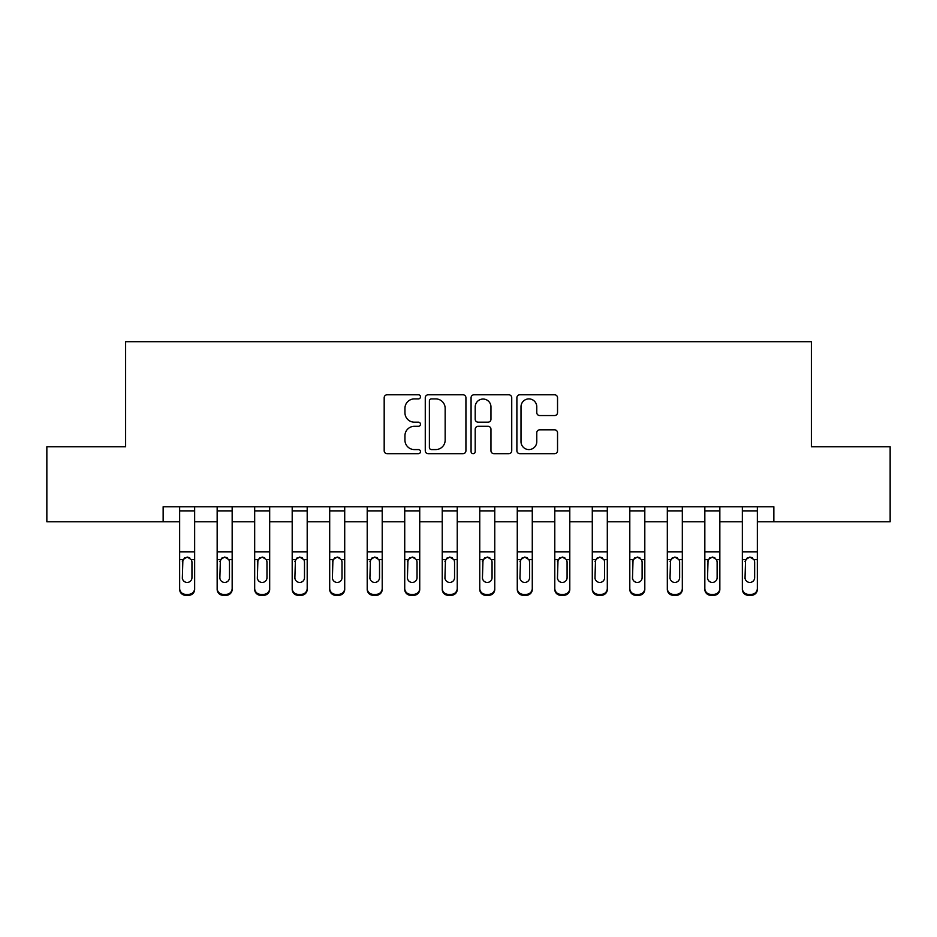 <?xml version="1.0" encoding="UTF-8"?>
<svg xmlns="http://www.w3.org/2000/svg" width="937" height="937" viewBox="0 0 937 937"><rect width="100%" height="100%" fill="white"/><g stroke="black" fill="none" stroke-linecap="round" stroke-linejoin="round"><path stroke-width="1.41" d="M420.479 396.843A2.061 2.061 0 0 0 418.417 394.782L387.122 394.782A2.952 2.952 0 0 0 384.182 397.721L384.182 450.744A2.952 2.952 0 0 0 387.122 453.695L418.417 453.695A2.061 2.061 0 0 0 420.479 451.634A2.061 2.061 0 0 0 418.417 449.573L414.377 449.573A9.429 9.429 0 0 1 404.948 440.144L404.948 435.728A9.429 9.429 0 0 1 414.377 426.3L418.417 426.3A2.061 2.061 0 0 0 420.479 424.238A2.061 2.061 0 0 0 418.417 422.177L414.377 422.177A9.429 9.429 0 0 1 404.948 412.748L404.948 408.333A9.429 9.429 0 0 1 414.377 398.904L418.417 398.904A2.061 2.061 0 0 0 420.479 396.843M554.587 415.548A2.952 2.952 0 0 0 557.538 412.596L557.538 397.721A2.952 2.952 0 0 0 554.587 394.782L519.824 394.782A2.952 2.952 0 0 0 516.884 397.721L516.884 450.744A2.952 2.952 0 0 0 519.824 453.695L554.587 453.695A2.952 2.952 0 0 0 557.538 450.744L557.538 432.777A2.952 2.952 0 0 0 554.587 429.825L539.712 429.825A2.952 2.952 0 0 0 536.772 432.777L536.772 441.69A7.883 7.883 0 0 1 528.89 449.573A7.883 7.883 0 0 1 521.007 441.69L521.007 406.775A7.883 7.883 0 0 1 528.89 398.904A7.883 7.883 0 0 1 536.772 406.775L536.772 412.596A2.952 2.952 0 0 0 539.712 415.548L554.587 415.548M163.143 521.768L46.85 521.768L46.85 446.738L125.628 446.738L125.628 341.7L811.372 341.7L811.372 446.738L890.15 446.738L890.15 521.768L773.857 521.768L773.857 506.765L163.143 506.765L163.143 521.768L179.646 521.768M465.923 397.721A2.952 2.952 0 0 0 462.972 394.782L428.221 394.782A2.952 2.952 0 0 0 425.269 397.721L425.269 450.744A2.952 2.952 0 0 0 428.221 453.695L462.972 453.695A2.952 2.952 0 0 0 465.923 450.744L465.923 397.721M474.028 394.782L508.779 394.782A2.952 2.952 0 0 1 511.731 397.721L511.731 450.744A2.952 2.952 0 0 1 508.779 453.695L493.904 453.695A2.952 2.952 0 0 1 490.965 450.744L490.965 429.24A2.952 2.952 0 0 0 488.013 426.3L478.151 426.3A2.952 2.952 0 0 0 475.2 429.24L475.2 451.634A2.061 2.061 0 0 1 473.138 453.695A2.061 2.061 0 0 1 471.077 451.634L471.077 397.721A2.952 2.952 0 0 1 474.028 394.782M194.65 521.768L217.161 521.768M232.165 521.768L254.677 521.768M269.68 521.768L292.192 521.768M307.195 521.768L329.695 521.768M344.711 521.768L367.21 521.768M382.214 521.768L404.725 521.768M419.729 521.768L442.241 521.768M457.244 521.768L479.756 521.768M494.759 521.768L517.271 521.768M532.275 521.768L554.786 521.768M569.79 521.768L592.289 521.768M607.305 521.768L629.805 521.768M644.808 521.768L667.32 521.768M682.323 521.768L704.835 521.768M719.839 521.768L742.35 521.768M757.354 521.768L773.857 521.768M431.453 398.904A2.061 2.061 0 0 0 429.392 400.966L429.392 447.511A2.061 2.061 0 0 0 431.453 449.573L435.728 449.573A9.429 9.429 0 0 0 445.157 440.144L445.157 408.333A9.429 9.429 0 0 0 435.728 398.904L431.453 398.904M490.965 406.927A7.883 7.883 0 0 0 483.082 399.045A7.883 7.883 0 0 0 475.2 406.927L475.2 419.226A2.952 2.952 0 0 0 478.151 422.177L488.013 422.177A2.952 2.952 0 0 0 490.965 419.226L490.965 406.927M179.646 560.607L179.646 588.401A5.997 5.95 0 0 0 185.655 594.351L188.653 594.351A5.997 5.95 0 0 0 194.65 588.401L194.65 589.338A5.997 5.95 180 0 1 188.653 595.3L188.653 594.351M191.956 577.684L191.956 561.872L191.956 577.684A4.802 4.767 180 0 1 187.154 582.439A4.802 4.767 180 0 0 191.956 577.684M182.352 578.621L182.352 577.684A4.802 4.767 180 0 0 187.154 582.439M184.648 557.749L182.352 561.497M189.661 557.749L187.154 557.046L191.417 559.658L191.956 561.872M194.65 506.765L194.65 589.338M179.646 506.765L179.646 589.338A5.997 5.95 180 0 0 185.655 595.3L188.653 595.3M179.646 559.658L182.879 559.658L182.352 577.684M182.879 559.658L187.154 557.046M217.161 560.607L217.161 588.401A5.997 5.95 0 0 0 223.158 594.351L226.168 594.351A5.997 5.95 0 0 0 232.165 588.401L232.165 589.338A5.997 5.95 180 0 1 226.168 595.3L226.168 594.351M229.46 577.684L229.46 561.872L229.46 577.684A4.802 4.767 180 0 1 224.657 582.439A4.802 4.767 180 0 0 229.46 577.684M219.867 578.621L219.867 577.684A4.802 4.767 180 0 0 224.657 582.439M222.163 557.749L219.867 561.497M227.164 557.749L224.657 557.046L228.933 559.658L229.46 561.872M254.677 560.607L254.677 588.401A5.997 5.95 0 0 0 260.673 594.351L263.672 594.351A5.997 5.95 0 0 0 269.68 588.401L269.68 589.338A5.997 5.95 180 0 1 263.672 595.3L263.672 594.351M266.975 577.684L266.975 561.872L266.975 577.684A4.802 4.767 180 0 1 262.173 582.439A4.802 4.767 180 0 0 266.975 577.684M257.37 578.621L257.37 577.684A4.802 4.767 180 0 0 262.173 582.439M259.666 557.749L257.37 561.497M264.679 557.749L262.173 557.046L266.448 559.658L266.975 561.872M292.192 560.607L292.192 588.401A5.997 5.95 0 0 0 298.189 594.351L301.187 594.351A5.997 5.95 0 0 0 307.195 588.401L307.195 589.338A5.997 5.95 180 0 1 301.187 595.3L301.187 594.351M304.49 577.684L304.49 561.872L304.49 577.684A4.802 4.767 180 0 1 299.688 582.439A4.802 4.767 180 0 0 304.49 577.684M294.886 578.621L294.886 577.684A4.802 4.767 180 0 0 299.688 582.439M297.181 557.749L294.886 561.497M302.194 557.749L299.688 557.046L303.963 559.658L304.49 561.872M232.165 506.765L232.165 589.338M217.161 506.765L217.161 589.338A5.997 5.95 180 0 0 223.158 595.3L226.168 595.3M217.161 559.658L220.394 559.658L219.867 577.684M220.394 559.658L224.657 557.046M269.68 506.765L269.68 589.338M254.677 506.765L254.677 589.338A5.997 5.95 180 0 0 260.673 595.3L263.672 595.3M254.677 559.658L257.909 559.658L257.37 577.684M257.909 559.658L262.173 557.046M307.195 506.765L307.195 589.338M292.192 506.765L292.192 589.338A5.997 5.95 180 0 0 298.189 595.3L301.187 595.3M292.192 559.658L295.424 559.658L294.886 577.684M295.424 559.658L299.688 557.046M329.695 560.607L329.695 588.401A5.997 5.95 0 0 0 335.704 594.351L338.702 594.351A5.997 5.95 0 0 0 344.711 588.401L344.711 589.338A5.997 5.95 180 0 1 338.702 595.3L338.702 594.351M342.005 577.684L342.005 561.872L342.005 577.684A4.802 4.767 180 0 1 337.203 582.439A4.802 4.767 180 0 0 342.005 577.684M332.401 578.621L332.401 577.684A4.802 4.767 180 0 0 337.203 582.439M334.696 557.749L332.401 561.497M339.709 557.749L337.203 557.046L341.478 559.658L342.005 561.872M344.711 506.765L344.711 589.338M329.695 506.765L329.695 589.338A5.997 5.95 180 0 0 335.704 595.3L338.702 595.3M329.695 559.658L332.928 559.658L332.401 577.684M332.928 559.658L337.203 557.046M367.21 560.607L367.21 588.401A5.997 5.95 0 0 0 373.219 594.351L376.217 594.351A5.997 5.95 0 0 0 382.214 588.401L382.214 589.338A5.997 5.95 180 0 1 376.217 595.3L376.217 594.351M379.52 577.684L379.52 561.872L379.52 577.684A4.802 4.767 180 0 1 374.718 582.439A4.802 4.767 180 0 0 379.52 577.684M369.916 578.621L369.916 577.684A4.802 4.767 180 0 0 374.718 582.439M372.212 557.749L369.916 561.497M377.224 557.749L374.718 557.046L378.981 559.658L379.52 561.872M382.214 506.765L382.214 589.338M367.21 506.765L367.21 589.338A5.997 5.95 180 0 0 373.219 595.3L376.217 595.3M367.21 559.658L370.443 559.658L369.916 577.684M370.443 559.658L374.718 557.046M404.725 560.607L404.725 588.401A5.997 5.95 0 0 0 410.734 594.351L413.732 594.351A5.997 5.95 0 0 0 419.729 588.401L419.729 589.338A5.997 5.95 180 0 1 413.732 595.3L413.732 594.351M417.035 577.684L417.035 561.872L417.035 577.684A4.802 4.767 180 0 1 412.233 582.439A4.802 4.767 180 0 0 417.035 577.684M407.431 578.621L407.431 577.684A4.802 4.767 180 0 0 412.233 582.439M409.727 557.749L407.431 561.497M414.74 557.749L412.233 557.046L416.496 559.658L417.035 561.872M419.729 506.765L419.729 589.338M404.725 506.765L404.725 589.338A5.997 5.95 180 0 0 410.734 595.3L413.732 595.3M404.725 559.658L407.958 559.658L407.431 577.684M407.958 559.658L412.233 557.046M442.241 560.607L442.241 588.401A5.997 5.95 0 0 0 448.237 594.351L451.247 594.351A5.997 5.95 0 0 0 457.244 588.401L457.244 589.338A5.997 5.95 180 0 1 451.247 595.3L451.247 594.351M454.55 577.684L454.55 561.872L454.55 577.684A4.802 4.767 180 0 1 449.748 582.439A4.802 4.767 180 0 0 454.55 577.684M444.946 578.621L444.946 577.684A4.802 4.767 180 0 0 449.748 582.439M447.242 557.749L444.946 561.497M452.243 557.749L449.748 557.046L454.012 559.658L454.55 561.872M457.244 506.765L457.244 589.338M442.241 506.765L442.241 589.338A5.997 5.95 180 0 0 448.237 595.3L451.247 595.3M442.241 559.658L445.473 559.658L444.946 577.684M445.473 559.658L449.748 557.046M479.756 560.607L479.756 588.401A5.997 5.95 0 0 0 485.753 594.351L488.763 594.351A5.997 5.95 0 0 0 494.759 588.401L494.759 589.338A5.997 5.95 180 0 1 488.763 595.3L488.763 594.351M492.054 577.684L492.054 561.872L492.054 577.684A4.802 4.767 180 0 1 487.252 582.439A4.802 4.767 180 0 0 492.054 577.684M482.45 578.621L482.45 577.684A4.802 4.767 180 0 0 487.252 582.439M484.757 557.749L482.45 561.497M489.758 557.749L487.252 557.046L491.527 559.658L492.054 561.872M494.759 506.765L494.759 589.338M479.756 506.765L479.756 589.338A5.997 5.95 180 0 0 485.753 595.3L488.763 595.3M479.756 559.658L482.988 559.658L482.45 577.684M482.988 559.658L487.252 557.046M517.271 560.607L517.271 588.401A5.997 5.95 0 0 0 523.268 594.351L526.266 594.351A5.997 5.95 0 0 0 532.275 588.401L532.275 589.338A5.997 5.95 180 0 1 526.266 595.3L526.266 594.351M529.569 577.684L529.569 561.872L529.569 577.684A4.802 4.767 180 0 1 524.767 582.439A4.802 4.767 180 0 0 529.569 577.684M519.965 578.621L519.965 577.684A4.802 4.767 180 0 0 524.767 582.439M522.26 557.749L519.965 561.497M527.273 557.749L524.767 557.046L529.042 559.658L529.569 561.872M532.275 506.765L532.275 589.338M517.271 506.765L517.271 589.338A5.997 5.95 180 0 0 523.268 595.3L526.266 595.3M517.271 559.658L520.503 559.658L519.965 577.684M520.503 559.658L524.767 557.046M554.786 560.607L554.786 588.401A5.997 5.95 0 0 0 560.783 594.351L563.781 594.351A5.997 5.95 0 0 0 569.79 588.401L569.79 589.338A5.997 5.95 180 0 1 563.781 595.3L563.781 594.351M567.084 577.684L567.084 561.872L567.084 577.684A4.802 4.767 180 0 1 562.282 582.439A4.802 4.767 180 0 0 567.084 577.684M557.48 578.621L557.48 577.684A4.802 4.767 180 0 0 562.282 582.439M559.776 557.749L557.48 561.497M564.788 557.749L562.282 557.046L566.557 559.658L567.084 561.872M569.79 506.765L569.79 589.338M554.786 506.765L554.786 589.338A5.997 5.95 180 0 0 560.783 595.3L563.781 595.3M554.786 559.658L558.019 559.658L557.48 577.684M558.019 559.658L562.282 557.046M592.289 560.607L592.289 588.401A5.997 5.95 0 0 0 598.298 594.351L601.296 594.351A5.997 5.95 0 0 0 607.305 588.401L607.305 589.338A5.997 5.95 180 0 1 601.296 595.3L601.296 594.351M604.599 577.684L604.599 561.872L604.599 577.684A4.802 4.767 180 0 1 599.797 582.439A4.802 4.767 180 0 0 604.599 577.684M594.995 578.621L594.995 577.684A4.802 4.767 180 0 0 599.797 582.439M597.291 557.749L594.995 561.497M602.304 557.749L599.797 557.046L604.072 559.658L604.599 561.872M607.305 506.765L607.305 589.338M592.289 506.765L592.289 589.338A5.997 5.95 180 0 0 598.298 595.3L601.296 595.3M592.289 559.658L595.522 559.658L594.995 577.684M595.522 559.658L599.797 557.046M629.805 560.607L629.805 588.401A5.997 5.95 0 0 0 635.813 594.351L638.811 594.351A5.997 5.95 0 0 0 644.808 588.401L644.808 589.338A5.997 5.95 180 0 1 638.811 595.3L638.811 594.351M642.114 577.684L642.114 561.872L642.114 577.684A4.802 4.767 180 0 1 637.312 582.439A4.802 4.767 180 0 0 642.114 577.684M632.51 578.621L632.51 577.684A4.802 4.767 180 0 0 637.312 582.439M634.806 557.749L632.51 561.497M639.819 557.749L637.312 557.046L641.576 559.658L642.114 561.872M644.808 506.765L644.808 589.338M629.805 506.765L629.805 589.338A5.997 5.95 180 0 0 635.813 595.3L638.811 595.3M629.805 559.658L633.037 559.658L632.51 577.684M633.037 559.658L637.312 557.046M667.32 560.607L667.32 588.401A5.997 5.95 0 0 0 673.328 594.351L676.327 594.351A5.997 5.95 0 0 0 682.323 588.401L682.323 589.338A5.997 5.95 180 0 1 676.327 595.3L676.327 594.351M679.63 577.684L679.63 561.872L679.63 577.684A4.802 4.767 180 0 1 674.827 582.439A4.802 4.767 180 0 0 679.63 577.684M670.025 578.621L670.025 577.684A4.802 4.767 180 0 0 674.827 582.439M672.321 557.749L670.025 561.497M677.334 557.749L674.827 557.046L679.091 559.658L679.63 561.872M682.323 506.765L682.323 589.338M667.32 506.765L667.32 589.338A5.997 5.95 180 0 0 673.328 595.3L676.327 595.3M667.32 559.658L670.552 559.658L670.025 577.684M670.552 559.658L674.827 557.046M704.835 560.607L704.835 588.401A5.997 5.95 0 0 0 710.832 594.351L713.842 594.351A5.997 5.95 0 0 0 719.839 588.401L719.839 589.338A5.997 5.95 180 0 1 713.842 595.3L713.842 594.351M717.133 577.684L717.133 561.872L717.133 577.684A4.802 4.767 180 0 1 712.343 582.439A4.802 4.767 180 0 0 717.133 577.684M707.54 578.621L707.54 577.684A4.802 4.767 180 0 0 712.343 582.439M709.836 557.749L707.54 561.497M714.837 557.749L712.343 557.046L716.606 559.658L717.133 561.872M719.839 506.765L719.839 589.338M704.835 506.765L704.835 589.338A5.997 5.95 180 0 0 710.832 595.3L713.842 595.3M704.835 559.658L708.067 559.658L707.54 577.684M708.067 559.658L712.343 557.046M742.35 560.607L742.35 588.401A5.997 5.95 0 0 0 748.347 594.351L751.345 594.351A5.997 5.95 0 0 0 757.354 588.401L757.354 589.338A5.997 5.95 180 0 1 751.345 595.3L751.345 594.351M754.648 577.684L754.648 561.872L754.648 577.684A4.802 4.767 180 0 1 749.846 582.439A4.802 4.767 180 0 0 754.648 577.684M745.044 578.621L745.044 577.684A4.802 4.767 180 0 0 749.846 582.439M747.339 557.749L745.044 561.497M752.352 557.749L749.846 557.046L754.121 559.658L754.648 561.872M757.354 506.765L757.354 589.338M742.35 506.765L742.35 589.338A5.997 5.95 180 0 0 748.347 595.3L751.345 595.3M742.35 559.658L745.583 559.658L745.044 577.684M745.583 559.658L749.846 557.046M191.417 559.658L194.65 559.658M179.646 551.905L194.65 551.905M179.646 510.876L194.65 510.876M185.655 594.351L185.655 595.3M228.933 559.658L232.165 559.658M217.161 551.905L232.165 551.905M217.161 510.876L232.165 510.876M223.158 594.351L223.158 595.3M266.448 559.658L269.68 559.658M254.677 551.905L269.68 551.905M254.677 510.876L269.68 510.876M260.673 594.351L260.673 595.3M303.963 559.658L307.195 559.658M292.192 551.905L307.195 551.905M292.192 510.876L307.195 510.876M298.189 594.351L298.189 595.3M341.478 559.658L344.711 559.658M329.695 551.905L344.711 551.905M329.695 510.876L344.711 510.876M335.704 594.351L335.704 595.3M378.981 559.658L382.214 559.658M367.21 551.905L382.214 551.905M367.21 510.876L382.214 510.876M373.219 594.351L373.219 595.3M416.496 559.658L419.729 559.658M404.725 551.905L419.729 551.905M404.725 510.876L419.729 510.876M410.734 594.351L410.734 595.3M454.012 559.658L457.244 559.658M442.241 551.905L457.244 551.905M442.241 510.876L457.244 510.876M448.237 594.351L448.237 595.3M491.527 559.658L494.759 559.658M479.756 551.905L494.759 551.905M479.756 510.876L494.759 510.876M485.753 594.351L485.753 595.3M529.042 559.658L532.275 559.658M517.271 551.905L532.275 551.905M517.271 510.876L532.275 510.876M523.268 594.351L523.268 595.3M566.557 559.658L569.79 559.658M554.786 551.905L569.79 551.905M554.786 510.876L569.79 510.876M560.783 594.351L560.783 595.3M604.072 559.658L607.305 559.658M592.289 551.905L607.305 551.905M592.289 510.876L607.305 510.876M598.298 594.351L598.298 595.3M641.576 559.658L644.808 559.658M629.805 551.905L644.808 551.905M629.805 510.876L644.808 510.876M635.813 594.351L635.813 595.3M679.091 559.658L682.323 559.658M667.32 551.905L682.323 551.905M667.32 510.876L682.323 510.876M673.328 594.351L673.328 595.3M716.606 559.658L719.839 559.658M704.835 551.905L719.839 551.905M704.835 510.876L719.839 510.876M710.832 594.351L710.832 595.3M754.121 559.658L757.354 559.658M742.35 551.905L757.354 551.905M742.35 510.876L757.354 510.876M748.347 594.351L748.347 595.3"/></g></svg>
